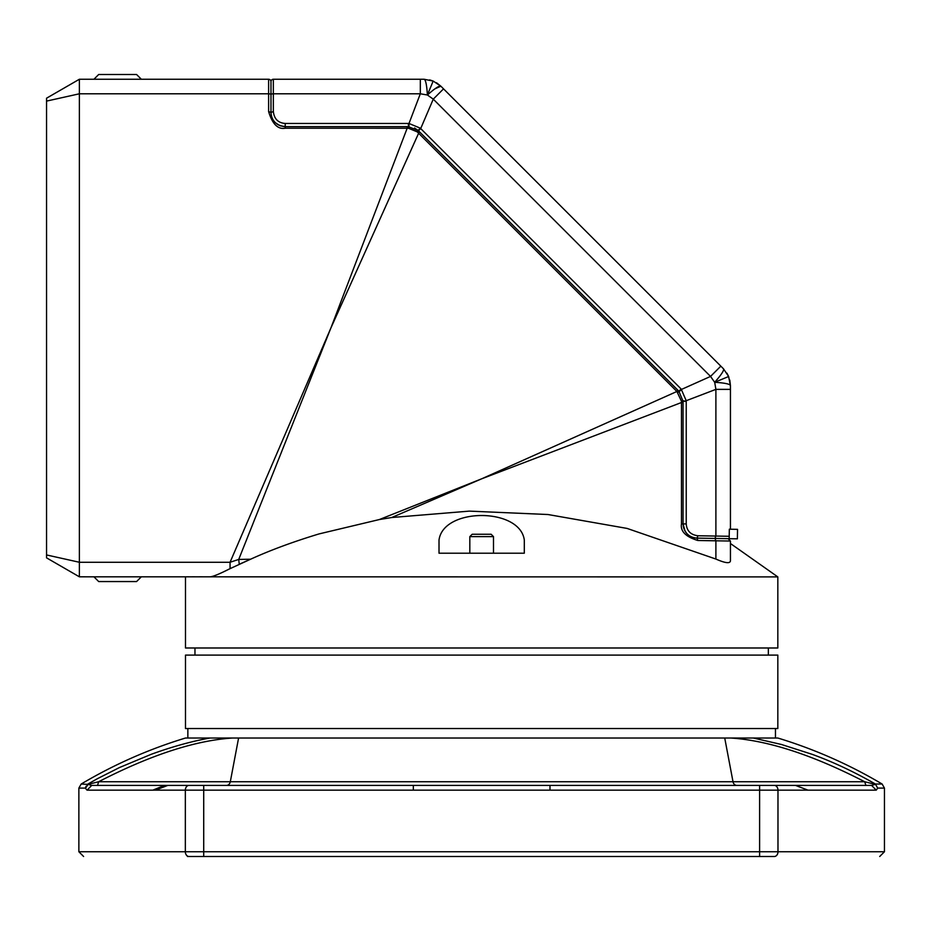 <?xml version="1.0" encoding="UTF-8"?>
<svg xmlns="http://www.w3.org/2000/svg" width="931" height="931" viewBox="0 0 931 931"><rect width="100%" height="100%" fill="white"/><g stroke="black" fill="none" stroke-linecap="round" stroke-linejoin="round"><path stroke-width="1.4" d="M185.49 576.906L185.49 647.988L777.827 647.988L777.827 576.906L79.379 576.813L79.379 562.266L79.379 576.813L53.114 561.649M697.086 538.118L697.831 540.492L715.892 540.806L715.02 538.432L697.028 538.118C688.742 537.385 684.087 532.648 683.051 523.909L683.051 401.284L678.885 391.229L418.461 130.794L417.286 131.899L408.465 128.245L285.2 128.222C277.88 129.584 272.352 124.032 268.617 111.569L268.617 93.787L79.379 93.787L79.379 562.266L46.55 554.946L46.55 557.855L79.379 576.813M271.002 113.256L271.061 113.873M284.374 126.616L285.107 126.639M418.263 130.608L419.334 131.667L330.877 328.026L238.72 559.438L230.062 562.266L330.877 328.026L407.173 128.222L407.173 126.639L285.2 126.639C276.344 125.569 271.596 120.821 270.979 112.418L270.979 81.614L270.979 112.418L268.617 111.569M683.051 514.599L683.051 400.784L683.051 523.909L685.1 531.252M683.051 524.072L683.377 526.899M683.796 528.436L683.051 523.909L686.228 523.909C686.775 530.879 690.674 534.836 697.913 535.756L729.217 536.279M724.516 540.946L730.439 541.039L730.439 560.893C730.009 563.744 725.156 563.127 715.892 559.054L715.892 540.806L730.439 541.039L728.112 538.665M524.304 553.212L439.013 553.212L469.818 553.212L469.818 536.628L493.5 536.628L493.5 553.212L524.304 553.212L524.304 540.05C520.068 507.383 443.319 507.302 439.013 540.05L439.013 553.212M223.126 572.053L230.062 568.643C219.088 574.206 212.315 576.929 209.766 576.813M187.178 576.813L188.958 576.813M191.821 576.813L194.94 576.813M199.141 576.813L202.481 576.813M715.892 559.054L627.098 528.424L547.94 514.517L469.317 511.119L391.73 517.52L379.371 519.545L319.007 533.928C293.323 541.714 270.525 550.14 250.625 559.205L238.72 559.438L239.255 564.256L250.625 559.205L230.062 568.643L230.062 562.266L79.379 562.266L46.55 554.946L46.55 101.107L79.379 93.787L79.379 84.279M697.831 540.492C685.693 536.791 680.247 531.264 681.469 523.909L681.469 402.518L481.664 478.813L391.73 517.52M379.371 519.545L481.664 478.813L676.895 391.486L417.286 131.899M683.051 402.518L681.469 402.518L681.445 401.226L683.051 401.284L683.04 400.574L683.051 401.284L686.228 401.284L686.228 523.909M681.445 401.226L676.895 391.486L678.012 390.357L679.234 391.59L681.527 389.402L710.539 376.427L714.694 382.292C724.749 382.92 729.997 384.026 730.439 385.585L729.788 380.046M408.465 128.245L408.406 126.639L418.461 130.794L420.696 128.559L681.131 388.995L686.217 400.702L715.892 389.367L715.892 536.07L714.938 538.432L737.375 538.828L737.538 529.355L729.334 529.204L729.171 538.688M677.791 392.405L679.234 391.59M46.55 110.614L46.55 111.813M46.55 113.989L46.55 115.537M46.55 119.168L46.55 108.694M46.55 116.235L46.55 108.915M46.55 547.16L46.55 540.015M46.55 539.84L46.55 540.608M46.55 542.948L46.55 544.204M46.55 545.508L46.55 546.951M55.744 92.891L79.379 79.251L268.617 79.251A2.374 2.374 0 0 1 270.979 81.614A2.374 2.374 0 0 1 273.353 79.251L424.105 79.251L433.171 81.055L440.863 86.187C439.327 85.489 434.835 88.422 427.399 94.997L433.264 99.152L420.696 128.559M46.55 98.197L46.55 101.107L79.379 93.787L79.379 79.251L46.55 98.197M718.732 377.555L714.694 382.292L710.539 376.427L433.264 99.152L443.54 88.864L440.863 86.187L723.503 368.827L728.636 376.508L730.288 385.178M280.161 125.708L285.2 126.639L407.173 126.639M726.948 373.203L728.636 376.508L714.694 382.292C721.35 374.728 724.295 370.247 723.503 368.827L720.827 366.151L710.539 376.427L720.827 366.151M434.8 88.911L440.863 86.187L436.488 82.743M420.323 79.251L420.323 93.787L427.399 94.997L420.323 93.787L420.323 79.251L424.105 79.251C425.665 79.694 426.759 84.942 427.399 94.997L433.171 81.055L429.645 79.903M714.694 382.292L715.892 389.367L730.439 389.367L730.439 385.585L730.439 529.227M270.979 99.221L270.979 94.706A2.374 0.919 0 0 0 268.617 93.787L268.617 79.251A2.374 2.374 0 0 1 270.979 81.614A2.374 2.374 -0 0 1 273.353 79.251L273.353 93.787L420.323 93.787L408.988 123.474L420.288 128.152L418.1 130.456L414.516 128.013M697.028 538.118L697.913 535.756L697.028 538.118L714.938 538.432M683.051 400.784L686.228 401.284M270.979 94.706A2.374 0.919 0 0 1 273.353 93.787L273.353 111.569C274.18 118.924 278.136 122.892 285.2 123.462L408.988 123.474L408.895 126.639M686.508 533.195L684.273 529.669M271.026 113.477L271.317 115.502M685.565 531.973L686.636 533.347M690.488 536.396L691.093 536.71M693.932 537.722L696.388 538.095M272.213 118.202L272.864 119.494M273.679 120.739L274.715 122.008M277.229 124.195L280.033 125.662M272.387 118.586L272.76 119.296M275.448 122.764L279.789 125.569M280.766 125.929L285.2 126.639L280.766 125.929M279.614 125.499L277.752 124.533M274.412 121.67L273.819 120.949M695.294 537.99A14.221 14.221 0 0 1 694.014 537.746M777.827 655.098L185.49 655.098L185.49 728.542L777.827 728.542L777.827 655.098M187.853 728.542L187.853 738.027M83.604 856.497L78.867 851.749L185.339 851.749L185.339 790.151A4.736 3.677 -90 0 1 189.016 785.415L91.727 785.415L203.714 785.415L203.714 790.151L87.072 790.151L91.727 785.415L88.038 784.379L85.64 788.103L87.933 784.018L97.441 778.688L119.459 767.551L151.206 754.308C172.014 746.755 191.588 741.32 209.941 738.027L777.827 738.027A473.867 473.867 0 0 1 882.134 784.03L884.45 788.103L884.45 851.749L879.714 856.497M775.465 728.542L775.465 738.027M493.5 536.628L491.137 534.254L472.18 534.254L469.818 536.628M141.326 79.251L136.589 74.503L98.674 74.503L93.938 79.251M93.938 576.813L98.674 581.549L136.589 581.549L141.326 576.813M265.894 785.415L194.812 785.415L265.894 785.415M867.808 785.415L769.646 785.415M265.894 856.497L194.812 856.497L265.894 856.497M187.445 856.497L194.812 856.497L187.445 856.497M877.654 788.161L876.246 790.151L777.979 790.151L777.979 851.749L884.45 851.749M238.592 738.027L230.306 781.737L98.639 781.737L88.038 784.379L81.183 784.03A473.867 473.867 0 0 1 185.49 738.027L232.366 738.027C194.951 740.517 150.368 755.088 98.639 781.737L97.534 785.415L164.45 785.415L152.824 790.151M86.013 786.253L85.664 787.696M549.988 790.151L549.988 785.415L413.329 785.415L413.329 790.151L759.603 790.151L759.603 785.415L871.591 785.415L875.28 784.379L864.678 781.737C813.031 755.099 768.459 740.529 730.951 738.027L753.377 738.027L781.493 744.497L812.111 754.308C832.919 761.861 854.018 771.764 875.384 784.018L877.677 788.103L875.384 784.018L882.134 784.03M189.016 785.415L413.329 785.415M203.714 856.497L203.714 851.749L185.339 851.749A4.736 3.677 90 0 0 189.016 856.497L768.506 856.497M413.329 790.151L203.714 790.151L203.714 851.749L759.603 851.749L759.603 856.497L774.301 856.497A4.736 3.677 90 0 0 777.979 851.749L759.603 851.749L759.603 790.151L777.979 790.151A4.736 3.677 90 0 0 774.301 785.415L871.591 785.415L876.246 790.151M155.361 790.151L167.778 785.415M549.988 785.415L759.603 785.415M807.957 790.151L795.54 785.415M194.812 785.415L164.45 785.415M868.832 782.762L864.852 781.784M884.45 788.103L877.677 788.103L875.384 784.018M865.923 785.415L864.678 781.737L733.011 781.737L724.725 738.027M87.072 790.151L86.059 789.092M681.469 523.909L683.051 523.909M285.2 128.222L285.2 123.462M408.406 123.462L408.406 126.639M681.131 388.995L678.885 391.229M273.353 79.251A2.374 2.374 0 0 0 270.979 81.614A2.374 2.374 -0 0 1 273.353 79.251M273.353 111.569L270.979 112.418M422.057 785.415L598.982 785.415M591.418 785.415L541.248 785.415M512.818 785.415L450.499 785.415M736.793 785.415A4.736 3.887 90 0 1 733.011 781.737L230.306 781.737A4.736 3.887 -90 0 1 226.524 785.415M78.867 851.749L78.867 788.103L85.64 788.103M777.827 576.906L730.439 543.506M46.55 116.154L46.55 113.384M46.55 111.58L46.55 110.335M46.55 538.048L46.55 547.288M46.55 537.804L46.55 539.91M46.55 542.668L46.55 544.356M46.55 545.892L46.55 547.265M272.294 118.388L272.981 119.692M273.609 120.646L274.633 121.926M275.39 122.717L277.24 124.195M277.799 124.556L279.987 125.65M283.047 126.465L284.909 126.628L283.047 126.465M279.952 125.627L277.624 124.44M768.354 647.988L768.354 655.098M194.963 647.988L194.963 655.098M798.868 785.415L865.807 785.415M81.183 784.03L78.867 788.103"/></g></svg>
